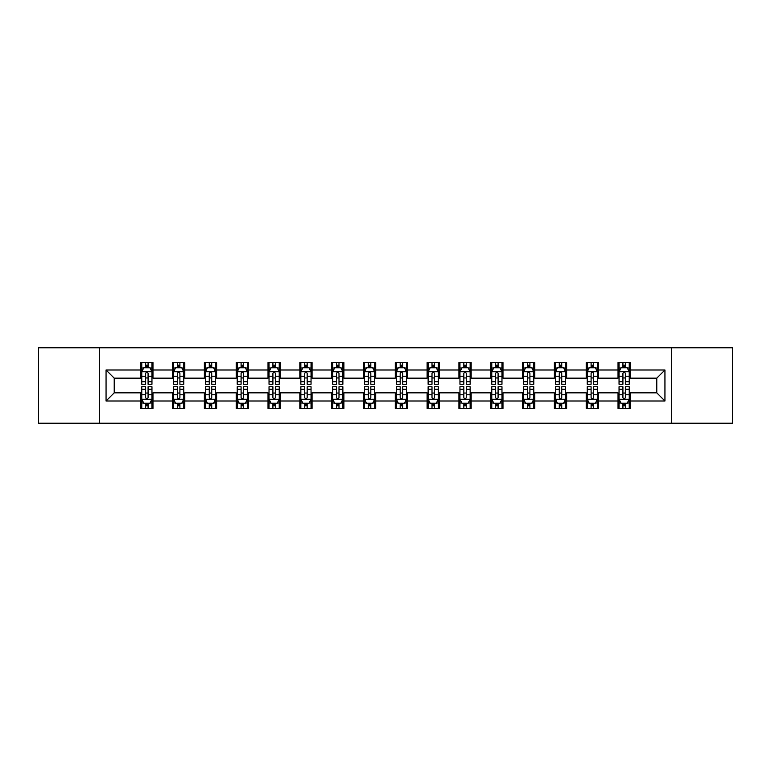 <?xml version="1.0" encoding="UTF-8"?>
<svg xmlns="http://www.w3.org/2000/svg" width="771" height="771" viewBox="0 0 771 771"><rect width="100%" height="100%" fill="white"/><g stroke="black" fill="none" stroke-linecap="round" stroke-linejoin="round"><path stroke-width="1.16" d="M671.666 423.231L732.45 423.231L732.45 347.769L671.666 347.769L671.666 423.231L99.334 423.231L99.334 347.769L38.55 347.769L38.55 423.231L99.334 423.231M671.666 347.769L99.334 347.769M630.264 370.003L630.264 362.553L618.024 362.553L618.024 370.003L598.441 370.003L598.441 362.553L586.201 362.553L586.201 370.003L566.627 370.003L566.627 362.553L554.388 362.553L554.388 370.003L534.804 370.003L534.804 362.553L522.565 362.553L522.565 370.003L502.981 370.003L502.981 362.553L490.751 362.553L490.751 370.003L471.168 370.003L471.168 362.553L458.928 362.553L458.928 370.003L439.345 370.003L439.345 362.553L427.105 362.553L427.105 370.003L407.531 370.003L407.531 362.553L395.292 362.553L395.292 370.003L375.708 370.003L375.708 362.553L363.469 362.553L363.469 370.003L343.895 370.003L343.895 362.553L331.655 362.553L331.655 370.003L312.072 370.003L312.072 362.553L299.832 362.553L299.832 370.003L280.249 370.003L280.249 362.553L268.019 362.553L268.019 370.003L248.435 370.003L248.435 362.553L236.196 362.553L236.196 370.003L216.612 370.003L216.612 362.553L204.373 362.553L204.373 370.003L184.799 370.003L184.799 362.553L172.559 362.553L172.559 370.003L152.976 370.003L152.976 362.553L140.736 362.553L140.736 370.003L106.061 370.003L106.061 400.997L114.224 392.844L140.736 392.844L140.736 408.447L152.976 408.447L152.976 392.844L172.559 392.844L172.559 408.447L184.799 408.447L184.799 392.844L204.373 392.844L204.373 408.447L216.612 408.447L216.612 392.844L236.196 392.844L236.196 408.447L248.435 408.447L248.435 392.844L268.019 392.844L268.019 408.447L280.249 408.447L280.249 392.844L299.832 392.844L299.832 408.447L312.072 408.447L312.072 392.844L331.655 392.844L331.655 408.447L343.895 408.447L343.895 392.844L363.469 392.844L363.469 408.447L375.708 408.447L375.708 392.844L395.292 392.844L395.292 408.447L407.531 408.447L407.531 392.844L427.105 392.844L427.105 408.447L439.345 408.447L439.345 392.844L458.928 392.844L458.928 408.447L471.168 408.447L471.168 392.844L490.751 392.844L490.751 408.447L502.981 408.447L502.981 392.844L522.565 392.844L522.565 408.447L534.804 408.447L534.804 392.844L554.388 392.844L554.388 408.447L566.627 408.447L566.627 392.844L586.201 392.844L586.201 408.447L598.441 408.447L598.441 392.844L618.024 392.844L618.024 408.447L630.264 408.447L630.264 392.844L656.776 392.844L656.776 378.156L630.264 378.156L630.264 370.003L664.939 370.003L664.939 400.997L630.264 400.997M618.024 400.997L598.441 400.997M586.201 400.997L566.627 400.997M554.388 400.997L534.804 400.997M522.565 400.997L502.981 400.997M490.751 400.997L471.168 400.997M458.928 400.997L439.345 400.997M427.105 400.997L407.531 400.997M395.292 400.997L375.708 400.997M363.469 400.997L343.895 400.997M331.655 400.997L312.072 400.997M299.832 400.997L280.249 400.997M268.019 400.997L248.435 400.997M236.196 400.997L216.612 400.997M204.373 400.997L184.799 400.997M172.559 400.997L152.976 400.997M140.736 400.997L106.061 400.997M618.024 370.003L618.024 378.156L598.441 378.156L598.441 370.003M586.201 370.003L586.201 378.156L566.627 378.156L566.627 370.003M554.388 370.003L554.388 378.156L534.804 378.156L534.804 370.003M522.565 370.003L522.565 378.156L502.981 378.156L502.981 370.003M490.751 370.003L490.751 378.156L471.168 378.156L471.168 370.003M458.928 370.003L458.928 378.156L439.345 378.156L439.345 370.003M427.105 370.003L427.105 378.156L407.531 378.156L407.531 370.003M395.292 370.003L395.292 378.156L375.708 378.156L375.708 370.003M363.469 370.003L363.469 378.156L343.895 378.156L343.895 370.003M331.655 370.003L331.655 378.156L312.072 378.156L312.072 370.003M299.832 370.003L299.832 378.156L280.249 378.156L280.249 370.003M268.019 370.003L268.019 378.156L248.435 378.156L248.435 370.003M236.196 370.003L236.196 378.156L216.612 378.156L216.612 370.003M204.373 370.003L204.373 378.156L184.799 378.156L184.799 370.003M172.559 370.003L172.559 378.156L152.976 378.156L152.976 370.003M140.736 370.003L140.736 378.156L114.224 378.156L106.061 370.003M114.224 378.156L114.224 392.844M664.939 400.997L656.776 392.844M656.776 378.156L664.939 370.003M140.736 367.651L141.758 367.651M145.632 367.651L148.08 367.651M151.954 367.651L152.976 367.651M140.736 377.954L141.758 377.954M145.632 377.954L148.08 377.954M151.954 377.954L152.976 377.954M140.736 393.046L141.758 393.046M145.632 393.046L148.08 393.046M151.954 393.046L152.976 393.046M140.736 403.349L141.758 403.349M145.632 403.349L148.08 403.349M151.954 403.349L152.976 403.349M172.559 393.046L173.581 393.046M177.455 393.046L179.903 393.046M183.777 393.046L184.799 393.046M172.559 403.349L173.581 403.349M177.455 403.349L179.903 403.349M183.777 403.349L184.799 403.349M172.559 367.651L173.581 367.651M177.455 367.651L179.903 367.651M183.777 367.651L184.799 367.651M172.559 377.954L173.581 377.954M177.455 377.954L179.903 377.954M183.777 377.954L184.799 377.954M204.373 393.046L205.394 393.046M209.269 393.046L211.717 393.046M215.591 393.046L216.612 393.046M204.373 403.349L205.394 403.349M209.269 403.349L211.717 403.349M215.591 403.349L216.612 403.349M204.373 367.651L205.394 367.651M209.269 367.651L211.717 367.651M215.591 367.651L216.612 367.651M204.373 377.954L205.394 377.954M209.269 377.954L211.717 377.954M215.591 377.954L216.612 377.954M236.196 393.046L237.217 393.046M241.092 393.046L243.54 393.046M247.414 393.046L248.435 393.046M236.196 403.349L237.217 403.349M241.092 403.349L243.54 403.349M247.414 403.349L248.435 403.349M236.196 367.651L237.217 367.651M241.092 367.651L243.54 367.651M247.414 367.651L248.435 367.651M236.196 377.954L237.217 377.954M241.092 377.954L243.54 377.954M247.414 377.954L248.435 377.954M268.019 393.046L269.031 393.046M272.905 393.046L275.353 393.046M279.237 393.046L280.249 393.046M268.019 403.349L269.031 403.349M272.905 403.349L275.353 403.349M279.237 403.349L280.249 403.349M268.019 367.651L269.031 367.651M272.905 367.651L275.353 367.651M279.237 367.651L280.249 367.651M268.019 377.954L269.031 377.954M272.905 377.954L275.353 377.954M279.237 377.954L280.249 377.954M299.832 393.046L300.854 393.046M304.728 393.046L307.176 393.046M311.05 393.046L312.072 393.046M299.832 403.349L300.854 403.349M304.728 403.349L307.176 403.349M311.05 403.349L312.072 403.349M299.832 367.651L300.854 367.651M304.728 367.651L307.176 367.651M311.05 367.651L312.072 367.651M299.832 377.954L300.854 377.954M304.728 377.954L307.176 377.954M311.05 377.954L312.072 377.954M331.655 393.046L332.677 393.046M336.551 393.046L338.999 393.046M342.873 393.046L343.895 393.046M331.655 403.349L332.677 403.349M336.551 403.349L338.999 403.349M342.873 403.349L343.895 403.349M331.655 367.651L332.677 367.651M336.551 367.651L338.999 367.651M342.873 367.651L343.895 367.651M331.655 377.954L332.677 377.954M336.551 377.954L338.999 377.954M342.873 377.954L343.895 377.954M363.469 393.046L364.49 393.046M368.365 393.046L370.812 393.046M374.687 393.046L375.708 393.046M363.469 403.349L364.49 403.349M368.365 403.349L370.812 403.349M374.687 403.349L375.708 403.349M363.469 367.651L364.49 367.651M368.365 367.651L370.812 367.651M374.687 367.651L375.708 367.651M363.469 377.954L364.49 377.954M368.365 377.954L370.812 377.954M374.687 377.954L375.708 377.954M395.292 393.046L396.313 393.046M400.188 393.046L402.635 393.046M406.51 393.046L407.531 393.046M395.292 403.349L396.313 403.349M400.188 403.349L402.635 403.349M406.51 403.349L407.531 403.349M395.292 367.651L396.313 367.651M400.188 367.651L402.635 367.651M406.51 367.651L407.531 367.651M395.292 377.954L396.313 377.954M400.188 377.954L402.635 377.954M406.51 377.954L407.531 377.954M427.105 393.046L428.127 393.046M432.001 393.046L434.449 393.046M438.323 393.046L439.345 393.046M427.105 403.349L428.127 403.349M432.001 403.349L434.449 403.349M438.323 403.349L439.345 403.349M427.105 367.651L428.127 367.651M432.001 367.651L434.449 367.651M438.323 367.651L439.345 367.651M427.105 377.954L428.127 377.954M432.001 377.954L434.449 377.954M438.323 377.954L439.345 377.954M458.928 393.046L459.95 393.046M463.824 393.046L466.272 393.046M470.146 393.046L471.168 393.046M458.928 403.349L459.95 403.349M463.824 403.349L466.272 403.349M470.146 403.349L471.168 403.349M458.928 367.651L459.95 367.651M463.824 367.651L466.272 367.651M470.146 367.651L471.168 367.651M458.928 377.954L459.95 377.954M463.824 377.954L466.272 377.954M470.146 377.954L471.168 377.954M490.751 393.046L491.763 393.046M495.647 393.046L498.095 393.046M501.969 393.046L502.981 393.046M490.751 403.349L491.763 403.349M495.647 403.349L498.095 403.349M501.969 403.349L502.981 403.349M490.751 367.651L491.763 367.651M495.647 367.651L498.095 367.651M501.969 367.651L502.981 367.651M490.751 377.954L491.763 377.954M495.647 377.954L498.095 377.954M501.969 377.954L502.981 377.954M522.565 393.046L523.586 393.046M527.46 393.046L529.908 393.046M533.783 393.046L534.804 393.046M522.565 403.349L523.586 403.349M527.46 403.349L529.908 403.349M533.783 403.349L534.804 403.349M522.565 367.651L523.586 367.651M527.46 367.651L529.908 367.651M533.783 367.651L534.804 367.651M522.565 377.954L523.586 377.954M527.46 377.954L529.908 377.954M533.783 377.954L534.804 377.954M554.388 393.046L555.409 393.046M559.283 393.046L561.731 393.046M565.606 393.046L566.627 393.046M554.388 403.349L555.409 403.349M559.283 403.349L561.731 403.349M565.606 403.349L566.627 403.349M554.388 367.651L555.409 367.651M559.283 367.651L561.731 367.651M565.606 367.651L566.627 367.651M554.388 377.954L555.409 377.954M559.283 377.954L561.731 377.954M565.606 377.954L566.627 377.954M586.201 393.046L587.223 393.046M591.097 393.046L593.545 393.046M597.419 393.046L598.441 393.046M586.201 403.349L587.223 403.349M591.097 403.349L593.545 403.349M597.419 403.349L598.441 403.349M586.201 367.651L587.223 367.651M591.097 367.651L593.545 367.651M597.419 367.651L598.441 367.651M586.201 377.954L587.223 377.954M591.097 377.954L593.545 377.954M597.419 377.954L598.441 377.954M618.024 393.046L619.046 393.046M622.92 393.046L625.368 393.046M629.242 393.046L630.264 393.046M618.024 403.349L619.046 403.349M622.92 403.349L625.368 403.349M629.242 403.349L630.264 403.349M618.024 367.651L619.046 367.651M622.92 367.651L625.368 367.651M629.242 367.651L630.264 367.651M618.024 377.954L619.046 377.954M622.92 377.954L625.368 377.954M629.242 377.954L630.264 377.954M148.08 365.203L145.632 365.203M151.954 381.722L148.08 381.722L148.08 384.276L151.954 384.276L151.954 371.834L149.921 367.757L143.801 367.757L141.758 371.834L141.758 384.276L145.632 384.276L145.632 381.722L141.758 381.722M141.758 371.834L141.758 362.553M151.954 371.834L151.954 362.553M145.632 367.757L145.632 362.553M148.08 362.553L148.08 367.757M148.08 381.722L148.08 373.366C147.271 371.795 146.451 371.795 145.632 373.366L145.632 381.722M145.632 405.797L148.08 405.797M141.758 389.278L145.632 389.278L145.632 386.724L141.758 386.724L141.758 399.166L143.801 403.243L149.921 403.243L151.954 399.166L151.954 386.724L148.08 386.724L148.08 389.278L151.954 389.278M151.954 399.166L151.954 408.447M141.758 399.166L141.758 408.447M148.08 403.243L148.08 408.447M145.632 408.447L145.632 403.243M145.632 389.278L145.632 397.634C146.451 399.205 147.261 399.205 148.08 397.634L148.08 389.278M179.903 365.203L177.455 365.203M183.777 381.722L179.903 381.722L179.903 384.276L183.777 384.276L183.777 371.834L181.734 367.757L175.615 367.757L173.581 371.834L173.581 384.276L177.455 384.276L177.455 381.722L173.581 381.722M173.581 371.834L173.581 362.553M183.777 371.834L183.777 362.553M177.455 367.757L177.455 362.553M179.903 362.553L179.903 367.757M179.903 381.722L179.903 373.366C179.084 371.795 178.265 371.795 177.455 373.366L177.455 381.722M211.717 365.203L209.269 365.203M215.591 381.722L211.717 381.722L211.717 384.276L215.591 384.276L215.591 371.834L213.557 367.757L207.438 367.757L205.394 371.834L205.394 384.276L209.269 384.276L209.269 381.722L205.394 381.722M205.394 371.834L205.394 362.553M215.591 371.834L215.591 362.553M209.269 367.757L209.269 362.553M211.717 362.553L211.717 367.757M211.717 381.722L211.717 373.366C210.907 371.795 210.088 371.795 209.269 373.366L209.269 381.722M177.455 405.797L179.903 405.797M173.581 389.278L177.455 389.278L177.455 386.724L173.581 386.724L173.581 399.166L175.615 403.243L181.734 403.243L183.777 399.166L183.777 386.724L179.903 386.724L179.903 389.278L183.777 389.278M183.777 399.166L183.777 408.447M173.581 399.166L173.581 408.447M179.903 403.243L179.903 408.447M177.455 408.447L177.455 403.243M177.455 389.278L177.455 397.634C178.265 399.205 179.084 399.205 179.903 397.634L179.903 389.278M209.269 405.797L211.717 405.797M205.394 389.278L209.269 389.278L209.269 386.724L205.394 386.724L205.394 399.166L207.438 403.243L213.557 403.243L215.591 399.166L215.591 386.724L211.717 386.724L211.717 389.278L215.591 389.278M215.591 399.166L215.591 408.447M205.394 399.166L205.394 408.447M211.717 403.243L211.717 408.447M209.269 408.447L209.269 403.243M209.269 389.278L209.269 397.634C210.088 399.205 210.897 399.205 211.717 397.634L211.717 389.278M243.54 365.203L241.092 365.203M247.414 381.722L243.54 381.722L243.54 384.276L247.414 384.276L247.414 371.834L245.371 367.757L239.251 367.757L237.217 371.834L237.217 384.276L241.092 384.276L241.092 381.722L237.217 381.722M237.217 371.834L237.217 362.553M247.414 371.834L247.414 362.553M241.092 367.757L241.092 362.553M243.54 362.553L243.54 367.757M243.54 381.722L243.54 373.366C242.72 371.795 241.911 371.795 241.092 373.366L241.092 381.722M275.353 365.203L272.905 365.203M279.237 381.722L275.353 381.722L275.353 384.276L279.237 384.276L279.237 371.834L277.194 367.757L271.074 367.757L269.031 371.834L269.031 384.276L272.905 384.276L272.905 381.722L269.031 381.722M269.031 371.834L269.031 362.553M279.237 371.834L279.237 362.553M272.905 367.757L272.905 362.553M275.353 362.553L275.353 367.757M275.353 381.722L275.353 373.366C274.543 371.795 273.724 371.795 272.905 373.366L272.905 381.722M307.176 365.203L304.728 365.203M311.05 381.722L307.176 381.722L307.176 384.276L311.05 384.276L311.05 371.834L309.007 367.757L302.897 367.757L300.854 371.834L300.854 384.276L304.728 384.276L304.728 381.722L300.854 381.722M300.854 371.834L300.854 362.553M311.05 371.834L311.05 362.553M304.728 367.757L304.728 362.553M307.176 362.553L307.176 367.757M307.176 381.722L307.176 373.366C306.357 371.795 305.547 371.795 304.728 373.366L304.728 381.722M241.092 405.797L243.54 405.797M237.217 389.278L241.092 389.278L241.092 386.724L237.217 386.724L237.217 399.166L239.251 403.243L245.371 403.243L247.414 399.166L247.414 386.724L243.54 386.724L243.54 389.278L247.414 389.278M247.414 399.166L247.414 408.447M237.217 399.166L237.217 408.447M243.54 403.243L243.54 408.447M241.092 408.447L241.092 403.243M241.092 389.278L241.092 397.634C241.901 399.205 242.72 399.205 243.54 397.634L243.54 389.278M272.905 405.797L275.353 405.797M269.031 389.278L272.905 389.278L272.905 386.724L269.031 386.724L269.031 399.166L271.074 403.243L277.194 403.243L279.237 399.166L279.237 386.724L275.353 386.724L275.353 389.278L279.237 389.278M279.237 399.166L279.237 408.447M269.031 399.166L269.031 408.447M275.353 403.243L275.353 408.447M272.905 408.447L272.905 403.243M272.905 389.278L272.905 397.634C273.724 399.205 274.543 399.205 275.353 397.634L275.353 389.278M304.728 405.797L307.176 405.797M300.854 389.278L304.728 389.278L304.728 386.724L300.854 386.724L300.854 399.166L302.897 403.243L309.007 403.243L311.05 399.166L311.05 386.724L307.176 386.724L307.176 389.278L311.05 389.278M311.05 399.166L311.05 408.447M300.854 399.166L300.854 408.447M307.176 403.243L307.176 408.447M304.728 408.447L304.728 403.243M304.728 389.278L304.728 397.634C305.547 399.205 306.357 399.205 307.176 397.634L307.176 389.278M338.999 365.203L336.551 365.203M342.873 381.722L338.999 381.722L338.999 384.276L342.873 384.276L342.873 371.834L340.83 367.757L334.71 367.757L332.677 371.834L332.677 384.276L336.551 384.276L336.551 381.722L332.677 381.722M332.677 371.834L332.677 362.553M342.873 371.834L342.873 362.553M336.551 367.757L336.551 362.553M338.999 362.553L338.999 367.757M338.999 381.722L338.999 373.366C338.18 371.795 337.361 371.795 336.551 373.366L336.551 381.722M336.551 405.797L338.999 405.797M332.677 389.278L336.551 389.278L336.551 386.724L332.677 386.724L332.677 399.166L334.71 403.243L340.83 403.243L342.873 399.166L342.873 386.724L338.999 386.724L338.999 389.278L342.873 389.278M342.873 399.166L342.873 408.447M332.677 399.166L332.677 408.447M338.999 403.243L338.999 408.447M336.551 408.447L336.551 403.243M336.551 389.278L336.551 397.634C337.361 399.205 338.18 399.205 338.999 397.634L338.999 389.278M370.812 365.203L368.365 365.203M374.687 381.722L370.812 381.722L370.812 384.276L374.687 384.276L374.687 371.834L372.653 367.757L366.533 367.757L364.49 371.834L364.49 384.276L368.365 384.276L368.365 381.722L364.49 381.722M364.49 371.834L364.49 362.553M374.687 371.834L374.687 362.553M368.365 367.757L368.365 362.553M370.812 362.553L370.812 367.757M370.812 381.722L370.812 373.366C370.003 371.795 369.184 371.795 368.365 373.366L368.365 381.722M368.365 405.797L370.812 405.797M364.49 389.278L368.365 389.278L368.365 386.724L364.49 386.724L364.49 399.166L366.533 403.243L372.653 403.243L374.687 399.166L374.687 386.724L370.812 386.724L370.812 389.278L374.687 389.278M374.687 399.166L374.687 408.447M364.49 399.166L364.49 408.447M370.812 403.243L370.812 408.447M368.365 408.447L368.365 403.243M368.365 389.278L368.365 397.634C369.184 399.205 369.993 399.205 370.812 397.634L370.812 389.278M402.635 365.203L400.188 365.203M406.51 381.722L402.635 381.722L402.635 384.276L406.51 384.276L406.51 371.834L404.467 367.757L398.347 367.757L396.313 371.834L396.313 384.276L400.188 384.276L400.188 381.722L396.313 381.722M396.313 371.834L396.313 362.553M406.51 371.834L406.51 362.553M400.188 367.757L400.188 362.553M402.635 362.553L402.635 367.757M402.635 381.722L402.635 373.366C401.816 371.795 401.007 371.795 400.188 373.366L400.188 381.722M400.188 405.797L402.635 405.797M396.313 389.278L400.188 389.278L400.188 386.724L396.313 386.724L396.313 399.166L398.347 403.243L404.467 403.243L406.51 399.166L406.51 386.724L402.635 386.724L402.635 389.278L406.51 389.278M406.51 399.166L406.51 408.447M396.313 399.166L396.313 408.447M402.635 403.243L402.635 408.447M400.188 408.447L400.188 403.243M400.188 389.278L400.188 397.634C400.997 399.205 401.816 399.205 402.635 397.634L402.635 389.278M434.449 365.203L432.001 365.203M438.323 381.722L434.449 381.722L434.449 384.276L438.323 384.276L438.323 371.834L436.29 367.757L430.17 367.757L428.127 371.834L428.127 384.276L432.001 384.276L432.001 381.722L428.127 381.722M428.127 371.834L428.127 362.553M438.323 371.834L438.323 362.553M432.001 367.757L432.001 362.553M434.449 362.553L434.449 367.757M434.449 381.722L434.449 373.366C433.639 371.795 432.82 371.795 432.001 373.366L432.001 381.722M432.001 405.797L434.449 405.797M428.127 389.278L432.001 389.278L432.001 386.724L428.127 386.724L428.127 399.166L430.17 403.243L436.29 403.243L438.323 399.166L438.323 386.724L434.449 386.724L434.449 389.278L438.323 389.278M438.323 399.166L438.323 408.447M428.127 399.166L428.127 408.447M434.449 403.243L434.449 408.447M432.001 408.447L432.001 403.243M432.001 389.278L432.001 397.634C432.82 399.205 433.639 399.205 434.449 397.634L434.449 389.278M466.272 365.203L463.824 365.203M470.146 381.722L466.272 381.722L466.272 384.276L470.146 384.276L470.146 371.834L468.103 367.757L461.993 367.757L459.95 371.834L459.95 384.276L463.824 384.276L463.824 381.722L459.95 381.722M459.95 371.834L459.95 362.553M470.146 371.834L470.146 362.553M463.824 367.757L463.824 362.553M466.272 362.553L466.272 367.757M466.272 381.722L466.272 373.366C465.453 371.795 464.643 371.795 463.824 373.366L463.824 381.722M463.824 405.797L466.272 405.797M459.95 389.278L463.824 389.278L463.824 386.724L459.95 386.724L459.95 399.166L461.993 403.243L468.103 403.243L470.146 399.166L470.146 386.724L466.272 386.724L466.272 389.278L470.146 389.278M470.146 399.166L470.146 408.447M459.95 399.166L459.95 408.447M466.272 403.243L466.272 408.447M463.824 408.447L463.824 403.243M463.824 389.278L463.824 397.634C464.643 399.205 465.453 399.205 466.272 397.634L466.272 389.278M498.095 365.203L495.647 365.203M501.969 381.722L498.095 381.722L498.095 384.276L501.969 384.276L501.969 371.834L499.926 367.757L493.806 367.757L491.763 371.834L491.763 384.276L495.647 384.276L495.647 381.722L491.763 381.722M491.763 371.834L491.763 362.553M501.969 371.834L501.969 362.553M495.647 367.757L495.647 362.553M498.095 362.553L498.095 367.757M498.095 381.722L498.095 373.366C497.276 371.795 496.457 371.795 495.647 373.366L495.647 381.722M495.647 405.797L498.095 405.797M491.763 389.278L495.647 389.278L495.647 386.724L491.763 386.724L491.763 399.166L493.806 403.243L499.926 403.243L501.969 399.166L501.969 386.724L498.095 386.724L498.095 389.278L501.969 389.278M501.969 399.166L501.969 408.447M491.763 399.166L491.763 408.447M498.095 403.243L498.095 408.447M495.647 408.447L495.647 403.243M495.647 389.278L495.647 397.634C496.457 399.205 497.276 399.205 498.095 397.634L498.095 389.278M529.908 365.203L527.46 365.203M533.783 381.722L529.908 381.722L529.908 384.276L533.783 384.276L533.783 371.834L531.749 367.757L525.629 367.757L523.586 371.834L523.586 384.276L527.46 384.276L527.46 381.722L523.586 381.722M523.586 371.834L523.586 362.553M533.783 371.834L533.783 362.553M527.46 367.757L527.46 362.553M529.908 362.553L529.908 367.757M529.908 381.722L529.908 373.366C529.099 371.795 528.28 371.795 527.46 373.366L527.46 381.722M527.46 405.797L529.908 405.797M523.586 389.278L527.46 389.278L527.46 386.724L523.586 386.724L523.586 399.166L525.629 403.243L531.749 403.243L533.783 399.166L533.783 386.724L529.908 386.724L529.908 389.278L533.783 389.278M533.783 399.166L533.783 408.447M523.586 399.166L523.586 408.447M529.908 403.243L529.908 408.447M527.46 408.447L527.46 403.243M527.46 389.278L527.46 397.634C528.28 399.205 529.089 399.205 529.908 397.634L529.908 389.278M561.731 365.203L559.283 365.203M565.606 381.722L561.731 381.722L561.731 384.276L565.606 384.276L565.606 371.834L563.562 367.757L557.443 367.757L555.409 371.834L555.409 384.276L559.283 384.276L559.283 381.722L555.409 381.722M555.409 371.834L555.409 362.553M565.606 371.834L565.606 362.553M559.283 367.757L559.283 362.553M561.731 362.553L561.731 367.757M561.731 381.722L561.731 373.366C560.912 371.795 560.103 371.795 559.283 373.366L559.283 381.722M559.283 405.797L561.731 405.797M555.409 389.278L559.283 389.278L559.283 386.724L555.409 386.724L555.409 399.166L557.443 403.243L563.562 403.243L565.606 399.166L565.606 386.724L561.731 386.724L561.731 389.278L565.606 389.278M565.606 399.166L565.606 408.447M555.409 399.166L555.409 408.447M561.731 403.243L561.731 408.447M559.283 408.447L559.283 403.243M559.283 389.278L559.283 397.634C560.093 399.205 560.912 399.205 561.731 397.634L561.731 389.278M593.545 365.203L591.097 365.203M597.419 381.722L593.545 381.722L593.545 384.276L597.419 384.276L597.419 371.834L595.385 367.757L589.266 367.757L587.223 371.834L587.223 384.276L591.097 384.276L591.097 381.722L587.223 381.722M587.223 371.834L587.223 362.553M597.419 371.834L597.419 362.553M591.097 367.757L591.097 362.553M593.545 362.553L593.545 367.757M593.545 381.722L593.545 373.366C592.735 371.795 591.916 371.795 591.097 373.366L591.097 381.722M591.097 405.797L593.545 405.797M587.223 389.278L591.097 389.278L591.097 386.724L587.223 386.724L587.223 399.166L589.266 403.243L595.385 403.243L597.419 399.166L597.419 386.724L593.545 386.724L593.545 389.278L597.419 389.278M597.419 399.166L597.419 408.447M587.223 399.166L587.223 408.447M593.545 403.243L593.545 408.447M591.097 408.447L591.097 403.243M591.097 389.278L591.097 397.634C591.916 399.205 592.735 399.205 593.545 397.634L593.545 389.278M625.368 365.203L622.92 365.203M629.242 381.722L625.368 381.722L625.368 384.276L629.242 384.276L629.242 371.834L627.199 367.757L621.079 367.757L619.046 371.834L619.046 384.276L622.92 384.276L622.92 381.722L619.046 381.722M619.046 371.834L619.046 362.553M629.242 371.834L629.242 362.553M622.92 367.757L622.92 362.553M625.368 362.553L625.368 367.757M625.368 381.722L625.368 373.366C624.549 371.795 623.739 371.795 622.92 373.366L622.92 381.722M622.92 405.797L625.368 405.797M619.046 389.278L622.92 389.278L622.92 386.724L619.046 386.724L619.046 399.166L621.079 403.243L627.199 403.243L629.242 399.166L629.242 386.724L625.368 386.724L625.368 389.278L629.242 389.278M629.242 399.166L629.242 408.447M619.046 399.166L619.046 408.447M625.368 403.243L625.368 408.447M622.92 408.447L622.92 403.243M622.92 389.278L622.92 397.634C623.729 399.205 624.549 399.205 625.368 397.634L625.368 389.278M151.906 371.728L141.806 371.728M141.758 367.998L143.676 367.998M150.037 367.998L151.954 367.998M145.632 376.248L141.758 376.248M151.954 376.248L148.08 376.248M148.08 366.504L145.632 366.504M141.806 399.272L151.906 399.272M151.954 403.002L150.037 403.002M143.676 403.002L141.758 403.002M148.08 394.752L151.954 394.752M141.758 394.752L145.632 394.752M145.632 404.496L148.08 404.496M183.72 371.728L173.629 371.728M173.581 367.998L175.499 367.998M181.86 367.998L183.777 367.998M177.455 376.248L173.581 376.248M183.777 376.248L179.903 376.248M179.903 366.504L177.455 366.504M215.543 371.728L205.443 371.728M205.394 367.998L207.312 367.998M213.673 367.998L215.591 367.998M209.269 376.248L205.394 376.248M215.591 376.248L211.717 376.248M211.717 366.504L209.269 366.504M173.629 399.272L183.72 399.272M183.777 403.002L181.86 403.002M175.499 403.002L173.581 403.002M179.903 394.752L183.777 394.752M173.581 394.752L177.455 394.752M177.455 404.496L179.903 404.496M205.443 399.272L215.543 399.272M215.591 403.002L213.673 403.002M207.312 403.002L205.394 403.002M211.717 394.752L215.591 394.752M205.394 394.752L209.269 394.752M209.269 404.496L211.717 404.496M247.366 371.728L237.266 371.728M237.217 367.998L239.135 367.998M245.496 367.998L247.414 367.998M241.092 376.248L237.217 376.248M247.414 376.248L243.54 376.248M243.54 366.504L241.092 366.504M279.179 371.728L269.089 371.728M269.031 367.998L270.949 367.998M277.319 367.998L279.237 367.998M272.905 376.248L269.031 376.248M279.237 376.248L275.353 376.248M275.353 366.504L272.905 366.504M311.002 371.728L300.902 371.728M300.854 367.998L302.772 367.998M309.132 367.998L311.05 367.998M304.728 376.248L300.854 376.248M311.05 376.248L307.176 376.248M307.176 366.504L304.728 366.504M237.266 399.272L247.366 399.272M247.414 403.002L245.496 403.002M239.135 403.002L237.217 403.002M243.54 394.752L247.414 394.752M237.217 394.752L241.092 394.752M241.092 404.496L243.54 404.496M269.089 399.272L279.179 399.272M279.237 403.002L277.319 403.002M270.949 403.002L269.031 403.002M275.353 394.752L279.237 394.752M269.031 394.752L272.905 394.752M272.905 404.496L275.353 404.496M300.902 399.272L311.002 399.272M311.05 403.002L309.132 403.002M302.772 403.002L300.854 403.002M307.176 394.752L311.05 394.752M300.854 394.752L304.728 394.752M304.728 404.496L307.176 404.496M342.816 371.728L332.725 371.728M332.677 367.998L334.585 367.998M340.955 367.998L342.873 367.998M336.551 376.248L332.677 376.248M342.873 376.248L338.999 376.248M338.999 366.504L336.551 366.504M332.725 399.272L342.816 399.272M342.873 403.002L340.955 403.002M334.585 403.002L332.677 403.002M338.999 394.752L342.873 394.752M332.677 394.752L336.551 394.752M336.551 404.496L338.999 404.496M374.639 371.728L364.538 371.728M364.49 367.998L366.408 367.998M372.769 367.998L374.687 367.998M368.365 376.248L364.49 376.248M374.687 376.248L370.812 376.248M370.812 366.504L368.365 366.504M364.538 399.272L374.639 399.272M374.687 403.002L372.769 403.002M366.408 403.002L364.49 403.002M370.812 394.752L374.687 394.752M364.49 394.752L368.365 394.752M368.365 404.496L370.812 404.496M406.462 371.728L396.361 371.728M396.313 367.998L398.231 367.998M404.592 367.998L406.51 367.998M400.188 376.248L396.313 376.248M406.51 376.248L402.635 376.248M402.635 366.504L400.188 366.504M396.361 399.272L406.462 399.272M406.51 403.002L404.592 403.002M398.231 403.002L396.313 403.002M402.635 394.752L406.51 394.752M396.313 394.752L400.188 394.752M400.188 404.496L402.635 404.496M438.275 371.728L428.184 371.728M428.127 367.998L430.045 367.998M436.415 367.998L438.323 367.998M432.001 376.248L428.127 376.248M438.323 376.248L434.449 376.248M434.449 366.504L432.001 366.504M428.184 399.272L438.275 399.272M438.323 403.002L436.415 403.002M430.045 403.002L428.127 403.002M434.449 394.752L438.323 394.752M428.127 394.752L432.001 394.752M432.001 404.496L434.449 404.496M470.098 371.728L459.998 371.728M459.95 367.998L461.868 367.998M468.228 367.998L470.146 367.998M463.824 376.248L459.95 376.248M470.146 376.248L466.272 376.248M466.272 366.504L463.824 366.504M459.998 399.272L470.098 399.272M470.146 403.002L468.228 403.002M461.868 403.002L459.95 403.002M466.272 394.752L470.146 394.752M459.95 394.752L463.824 394.752M463.824 404.496L466.272 404.496M501.911 371.728L491.821 371.728M491.763 367.998L493.681 367.998M500.051 367.998L501.969 367.998M495.647 376.248L491.763 376.248M501.969 376.248L498.095 376.248M498.095 366.504L495.647 366.504M491.821 399.272L501.911 399.272M501.969 403.002L500.051 403.002M493.681 403.002L491.763 403.002M498.095 394.752L501.969 394.752M491.763 394.752L495.647 394.752M495.647 404.496L498.095 404.496M533.734 371.728L523.634 371.728M523.586 367.998L525.504 367.998M531.865 367.998L533.783 367.998M527.46 376.248L523.586 376.248M533.783 376.248L529.908 376.248M529.908 366.504L527.46 366.504M523.634 399.272L533.734 399.272M533.783 403.002L531.865 403.002M525.504 403.002L523.586 403.002M529.908 394.752L533.783 394.752M523.586 394.752L527.46 394.752M527.46 404.496L529.908 404.496M565.557 371.728L555.457 371.728M555.409 367.998L557.327 367.998M563.688 367.998L565.606 367.998M559.283 376.248L555.409 376.248M565.606 376.248L561.731 376.248M561.731 366.504L559.283 366.504M555.457 399.272L565.557 399.272M565.606 403.002L563.688 403.002M557.327 403.002L555.409 403.002M561.731 394.752L565.606 394.752M555.409 394.752L559.283 394.752M559.283 404.496L561.731 404.496M597.371 371.728L587.28 371.728M587.223 367.998L589.14 367.998M595.501 367.998L597.419 367.998M591.097 376.248L587.223 376.248M597.419 376.248L593.545 376.248M593.545 366.504L591.097 366.504M587.28 399.272L597.371 399.272M597.419 403.002L595.501 403.002M589.14 403.002L587.223 403.002M593.545 394.752L597.419 394.752M587.223 394.752L591.097 394.752M591.097 404.496L593.545 404.496M629.194 371.728L619.094 371.728M619.046 367.998L620.963 367.998M627.324 367.998L629.242 367.998M622.92 376.248L619.046 376.248M629.242 376.248L625.368 376.248M625.368 366.504L622.92 366.504M619.094 399.272L629.194 399.272M629.242 403.002L627.324 403.002M620.963 403.002L619.046 403.002M625.368 394.752L629.242 394.752M619.046 394.752L622.92 394.752M622.92 404.496L625.368 404.496"/></g></svg>
